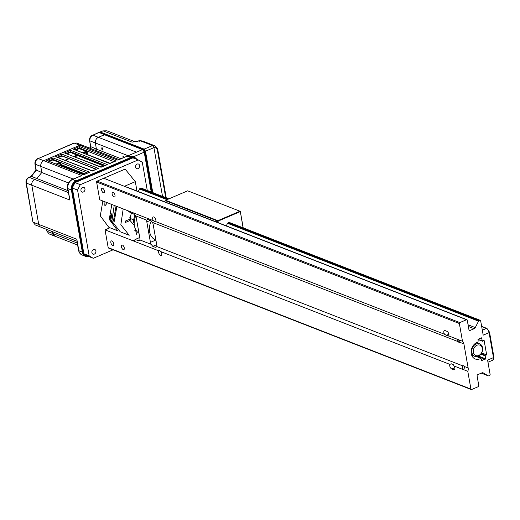 <?xml version="1.0" encoding="UTF-8"?>
<svg xmlns="http://www.w3.org/2000/svg" width="520" height="520" viewBox="0 0 520 520"><rect width="100%" height="100%" fill="white"/><g stroke="black" fill="none" stroke-linecap="round" stroke-linejoin="round"><path stroke-width="0.78" d="M105.242 134.719L98.833 132.464M104.572 134.648L99.086 132.509L92.866 135.174L98.352 137.312L104.585 134.738M98.514 132.6L99.086 132.509L98.514 132.6M98.352 137.312C96.187 138.495 95.206 140.387 95.401 142.994L89.915 140.855C89.72 138.249 90.708 136.357 92.866 135.174L98.657 132.496M46.748 229.444L47.105 231.303L52.591 233.441L54.847 236.151M52.591 233.441L52.234 231.582M38.721 224.38L31.818 185.218L26.338 183.079L32.903 221.93L35.256 224.939L33.241 222.242L76.83 239.265L78.845 250.705L82.342 252.07A7.228 5.688 111.3 0 0 85.514 256.321A7.228 5.688 111.3 0 0 88.576 256.432M69.914 200.057L67.483 188.227A2.275 0.858 -10 0 0 67.899 188.611L69.914 200.057L31.818 185.218M35.77 179.004L36.868 178.51L41.75 172.523L40.768 166.381L35.282 164.242L36.264 170.385L31.389 176.371L28.782 177.333L31.389 176.371L36.868 178.51M30.94 176.364L35.952 170.222L34.951 163.937A1.833 0.676 -9.1 0 0 35.282 164.242C35.087 161.636 36.075 159.744 38.239 158.561L43.719 160.7C41.555 161.883 40.573 163.774 40.768 166.381M43.719 160.7L79.755 145.275L43.739 160.693L81.841 175.552L72.534 179.536L76.024 180.901L130.65 157.515A1.099 0.539 66.8 0 1 131.183 158.028L76.557 181.415A1.099 0.539 -113.2 0 0 76.024 180.901A7.228 5.688 111.3 0 0 71.389 189.975L67.899 188.611A7.228 5.688 -68.7 0 1 72.534 179.536A2.275 1.111 -113.2 0 0 72.007 179.524L81.841 175.552M142.72 149.669L104.423 134.713L98.365 137.306L136.468 152.172L117.858 160.134L79.768 145.269A4.583 3.607 -68.7 0 1 82.154 145.184L79.768 145.269L43.739 160.693A4.583 3.607 -68.7 0 0 40.781 166.374L41.769 172.53L68.4 182.917M82.42 145.288L118.814 159.484M95.394 150.345L96.382 149.136L95.401 142.994M49.114 161.161L53.144 159.439M57.941 157.385L61.757 155.747M66.775 153.602L70.798 151.879M75.602 149.825L79.632 148.096M152.62 145.607L152.718 145.581A1.833 1.371 77 0 1 154.024 147.595L145.477 151.203L144.125 149.117L152.581 145.594L153.927 147.622M152.581 145.594L139.945 140.667L137.605 141.316L137.423 141.876L137.605 141.316L132.048 142.136L103.252 130.91L106.971 130.819L102.843 130.884L99.632 132.438M154.674 145.743L152.718 145.581L140.055 140.647L142.649 141.05L154.674 145.743C156.656 147.082 157.722 148.564 157.859 150.183L166.263 197.86M99.658 132.464L100.373 132.054L99.716 132.249M134.765 141.856L134.011 141.876M132.802 157.566L134.316 157.742M139.653 141.258L139.822 140.627L133.432 141.941M100.373 132.054L144.125 149.117L144.963 149.897M144.755 150.053L145.477 151.203L152.776 192.595M162.526 196.397L153.933 147.673M36.842 170.326L41.75 172.523M89.57 148.077L90.584 146.835L89.583 140.549L90.896 146.998L89.908 148.207M91.468 146.939L96.382 149.136L95.407 142.994A4.583 3.607 -68.7 0 1 98.365 137.306L104.585 134.778M67.873 153.498L67.931 153.108M87.373 172.939L60.385 162.416L60.677 163.189L59.917 163.241L60.125 164.554L60.886 164.495A0.552 0.436 -68.7 0 1 60.684 165.081L84.26 174.278M60.236 165.503A40.079 31.538 -68.7 0 1 60.684 165.081M124.144 157.203L122.967 155.968L123.013 157.69M102.18 147.751L101.881 147.745C101.615 149.136 101.94 149.929 102.856 150.118L102.18 147.751M120.763 158.652L96.395 149.142L95.407 150.352M76.817 241.169L40.742 227.097A4.583 3.607 -68.7 0 1 38.727 224.4L31.811 185.192A4.583 3.607 -68.7 0 1 34.755 179.439L36.874 178.529L67.906 190.632M36.874 178.529L41.769 172.53M76.583 181.461A6.825 5.369 111.3 0 0 72.209 190.028L72.098 190.034A6.903 5.434 -68.7 0 1 76.525 181.369M72.209 190.028L83.155 252.122A6.825 5.369 111.3 0 0 88.433 256.38M88.523 256.412A6.903 5.434 -68.7 0 1 83.044 252.135L83.155 252.122M135.083 157.677L134.043 156.526A0.916 0.546 -50.1 0 0 133.848 157.144M77.493 244.985L54.607 236.061A4.583 3.607 -68.7 0 1 52.611 233.435L52.254 231.589M143.513 149.682L143.345 149.597A1.911 0.936 66.8 0 1 144.749 151.769L151.951 192.27M104.897 134.862L105.378 134.791M142.72 149.689L144.261 152.061L151.307 192.023M151.242 191.997L144.222 152.172L134.043 156.526L127.185 156.162L142.545 149.584A2.275 1.111 66.8 0 1 144.222 152.172L144.261 152.061M127.185 156.162L132.594 156.65L134.44 157.372A7.228 5.688 111.3 0 0 130.65 157.515L127.185 156.162M131.151 157.983A6.903 5.434 -68.7 0 1 136.721 159.347M136.63 159.309A6.825 5.369 111.3 0 0 131.209 158.073M88.699 256.483L85.514 256.321L82.017 254.956A7.228 5.688 -68.7 0 1 78.845 250.705A2.275 0.858 170 0 1 78.436 250.322L76.83 239.265M65.195 160.732L68.822 158.659L95.888 169.214M66.242 160.622L68.822 158.659L62.017 156.006L61.666 155.48L57.668 157.196L55.62 156.722L92.359 170.807L98.365 168.363L92.359 171.054L55.62 156.722L61.77 154.089L61.666 155.48M58.396 157.56L62.017 156.006M60.385 162.416L53.144 159.38L52.943 157.872L52.403 159.445L48.841 160.972L46.794 160.505L83.531 174.59L89.681 172.198L83.531 174.831L46.794 160.505L52.943 157.872L89.681 172.198M49.562 161.337L52.78 159.959A0.552 0.436 -68.7 0 0 53.144 159.38L52.403 159.445M105.008 165.373L70.805 151.821A0.552 0.436 -68.7 0 1 70.441 152.399L77.434 155.298L78.046 154.856L78.208 155.181L77.434 155.298M67.223 153.777L70.441 152.399M73.593 156.656L77.519 155.46L103.578 165.952M104.683 165.503L78.208 155.181A0.552 0.436 -68.7 0 1 77.766 155.89L73.788 156.676M70.064 151.886L70.805 151.821L70.603 150.312L107.341 164.638L101.056 166.972L64.454 152.945L70.603 150.312L70.064 151.886L66.398 153.459M107.341 164.638L101.03 167.252L64.454 152.945M113.867 161.603L79.632 148.044A0.552 0.436 -68.7 0 1 79.274 148.623L86.047 151.262L86.405 151.905L83.798 153.017M86.268 151.515L86.873 151.073L87.165 151.847L86.405 151.905L86.769 154.18M79.632 148.044L79.43 146.53L116.168 160.862L110.019 163.248L73.281 149.162L79.43 146.53L78.897 148.109L75.329 149.637L73.281 149.162L109.96 163.663M82.823 152.64L86.047 151.262A0.552 0.436 111.3 0 0 86.405 150.683M76.05 150.001L79.274 148.623L79.196 148.285M60.125 164.554L59.449 165.191M52.78 159.959L59.553 162.597L59.917 163.241L57.311 164.359M56.336 163.976L59.553 162.597A0.552 0.436 111.3 0 0 59.917 162.026M134.927 227.832L136.656 234.332M125.32 221.091L125.392 222.482L130.052 220.487L128.323 219.811M131.365 213.064L129.818 219.167L125.158 221.162L125.392 222.482M130.052 220.487L133.399 224.51L134.264 224.757M129.617 220.311L131.294 218.888M114.224 205.413L111.865 221.247L120.231 231.777L129.201 235.274L120.828 224.744L123.195 208.91M116.851 206.44L114.296 221.332L113.464 221.006L114.198 220.694M113.464 221.006L116.019 206.115M110.214 220.298L109.844 219.122L111.54 213.844M102.849 200.98L100.302 215.872L108.856 227.338L117.826 230.834L109.265 219.369L111.82 204.477M107.4 202.755L105.437 205.29L104.806 205.328L104.942 201.792M112.242 222.658L110.87 219.993L111.573 215.69L110.767 215.371L110.071 219.681L112.086 222.827L112.885 223.139M129.513 220.272L131.079 218.797M110.767 215.371L111.54 213.869M113.074 249.821L93.314 258.284A54.113 42.582 -68.7 0 1 89.167 255.833L83.895 253.78L72.3 188.025L77.571 190.08A54.113 42.582 -68.7 0 1 80.334 184.678L75.062 182.618L132.906 157.859L138.177 159.913A54.113 42.582 -68.7 0 1 142.324 162.363L147.277 190.45M83.895 253.78A54.113 42.582 111.3 0 0 88.042 256.224L93.314 258.284M89.167 255.833L77.571 190.08M75.062 182.618A54.113 42.582 111.3 0 0 72.3 188.025M80.334 184.678L138.177 159.913M82.556 187.467A2.496 1.963 111.3 0 0 80.931 189.819A2.496 1.963 111.3 0 0 82.05 192.069A2.496 1.963 111.3 0 0 83.356 192.017A2.496 1.963 111.3 0 0 84.981 189.664A2.496 1.963 111.3 0 0 83.863 187.421A2.496 1.963 111.3 0 0 82.556 187.467M93.502 249.561A2.496 1.963 111.3 0 0 91.884 251.914A2.496 1.963 111.3 0 0 93.002 254.163A2.496 1.963 111.3 0 0 94.309 254.111A2.496 1.963 111.3 0 0 95.934 251.764A2.496 1.963 111.3 0 0 94.816 249.516A2.496 1.963 111.3 0 0 93.502 249.561M137.183 164.079A2.496 1.963 111.3 0 0 135.558 166.433A2.496 1.963 111.3 0 0 136.675 168.681A2.496 1.963 111.3 0 0 137.982 168.63A2.496 1.963 111.3 0 0 139.607 166.283A2.496 1.963 111.3 0 0 138.489 164.034A2.496 1.963 111.3 0 0 137.183 164.079M489.326 332.007A1.099 0.416 170 0 1 489.528 332.195A1.099 0.416 170 0 1 489.073 332.631L493.48 357.611A1.099 0.416 -10 0 0 493.928 357.175L492.817 360.165A3.666 1.794 -113.2 0 0 493.48 357.611L487.591 360.132L490.126 374.491A0.734 0.579 -68.7 0 1 489.651 375.414L488.631 375.85A0.734 0.579 -68.7 0 1 488.183 375.83L483.269 372.931A2.204 1.729 -68.7 0 0 483.067 372.834A2.204 1.729 -68.7 0 0 481.916 372.879L477.809 374.641A1.099 0.865 -68.7 0 0 477.1 376.019L478.81 385.723A0.734 0.579 -68.7 0 1 478.341 386.646L471.627 389.512A0.734 0.579 -68.7 0 1 470.925 389.097L467.799 371.365A5.506 4.329 111.3 0 0 468.15 367.978L463.899 343.889A5.506 4.329 111.3 0 0 462.488 341.257L459.362 323.525A0.734 0.579 -68.7 0 1 459.829 322.601L97.084 181.109L125.145 169.091L135.31 181.649L124.423 186.31L103.76 178.256L466.544 319.728A0.734 0.579 -68.7 0 1 467.246 320.144L468.956 329.849A1.099 0.865 -68.7 0 0 470.015 330.473L474.13 328.712A2.204 1.729 -68.7 0 0 475.274 327.594L478.543 321.185A0.734 0.579 -68.7 0 1 478.926 320.814L227.955 222.917A0.734 0.579 -68.7 0 0 227.572 223.294L478.543 321.185M136.962 191.009L135.31 181.649M453.226 364.553L451.328 363.812L449.859 364.371A2.743 1.339 -113.2 0 0 449.748 365.885A2.743 1.339 -113.2 0 0 451.763 368.999L453.661 369.74A2.743 1.339 -113.2 0 0 454.304 369.759A2.743 1.339 -113.2 0 0 454.103 366.022L453.226 364.553M158.6 252.323A2.743 1.339 -113.2 0 0 161.258 255.457A2.743 1.339 -113.2 0 0 161.752 253.552A2.743 1.339 -113.2 0 0 161.05 251.719L159.425 250.276L158.71 250.809A2.743 1.339 -113.2 0 0 158.6 252.323M444.548 334.256L446.31 335.354L448.793 335.913A2.743 1.339 -113.2 0 0 448.584 333.326A2.743 1.339 -113.2 0 0 446.882 331.279L444.984 330.544A2.743 1.339 -113.2 0 0 444.347 330.525A2.743 1.339 -113.2 0 0 443.853 332.43A2.743 1.339 -113.2 0 0 444.548 334.256L155.747 221.611A2.743 1.339 -113.2 0 0 155.851 220.097A2.743 1.339 -113.2 0 0 153.198 216.957A2.743 1.339 -113.2 0 0 152.698 218.862A2.743 1.339 -113.2 0 0 153.4 220.694C154.966 221.819 155.747 222.125 155.747 221.611L155.688 221.858M448.832 335.829L448.207 336.096L448.793 335.913L457.204 339.222M454.103 366.022L462.56 369.324L462.553 365.794L156.715 246.5A3.439 1.677 66.8 0 0 156.754 244.842L153.14 224.347A3.439 1.677 -113.2 0 0 152.464 222.411L458.309 341.705A1.956 0.956 -113.2 0 0 459.582 342.453A1.956 0.956 -113.2 0 0 459.791 342.284L459.778 341.166L458.022 339.515A1.956 0.956 66.8 0 0 457.249 339.216L458.309 341.705M462.56 369.324A1.956 0.956 -113.2 0 0 463.333 369.623L464.497 367.933L464.041 366.373A1.956 0.956 -113.2 0 0 462.768 365.625A1.956 0.956 -113.2 0 0 462.553 365.794M467.799 371.365L463.463 369.577M462.488 341.257L458.022 339.515M481.676 352.976L486.688 355.004L484.094 340.281L482.488 341.25L481.442 337.818L478.205 339.203L478.029 342.062A8.989 7.072 -68.7 0 0 477.029 342.407A8.989 7.072 -68.7 0 0 471.185 350.876A8.989 7.072 -68.7 0 0 475.209 358.976A8.989 7.072 -68.7 0 0 479.921 358.8A8.989 7.072 -68.7 0 0 480.896 358.3L481.787 360.626L485.453 358.768L485.16 355.297L481.201 353.756M134.362 230.113L136.539 230.964M470.925 389.097L108.18 247.611L105.053 229.879L109.967 227.773M105.053 229.879L132.997 240.773L133.984 240.721L135.167 239.473L138.3 240.695L139.165 240.695L139.841 239.922A3.439 1.677 -113.2 0 0 139.88 238.264L136.266 217.769A3.439 1.677 66.8 0 0 135.597 215.833L133.582 213.928L130.448 212.713L127.686 210.665L99.742 199.764L96.616 182.033L459.362 323.525M139.75 237.517L135.167 239.473M135.701 216.047A14.307 11.258 111.3 0 0 139.016 233.337M134.232 221.806L133.146 221.383L134.914 214.89M134.18 223.275L133.302 222.274L134.186 222.619M133.146 221.383A8.989 7.072 111.3 0 0 133.302 222.274M150.222 220.422L146.816 221.884A3.439 1.677 66.8 0 1 146.855 220.22L147.342 219.531L148.077 219.583L150.449 220.513L152.464 222.411M167.635 199.394L139.906 188.578A0.734 0.579 111.3 0 0 139.529 188.948L166.998 199.667M139.906 188.578L140.933 188.143L168.656 198.952M168.857 198.868L141.316 188.123A0.734 0.579 111.3 0 0 140.933 188.143M138.222 191.503L139.529 188.948M466.928 319.716L127.907 187.48A0.734 0.579 111.3 0 0 127.523 187.493M151.327 221.046A14.307 11.258 111.3 0 0 155.773 240.084L155.928 240.149M146.816 221.884L150.43 242.372A3.439 1.677 -113.2 0 0 151.099 244.309L152.796 246.35L155.168 247.273L156.032 247.273L156.715 246.5M482.332 348.433A5.596 4.401 -68.7 0 1 478.738 355.459A5.596 4.401 -68.7 0 1 473.35 352.281A5.596 4.401 -68.7 0 1 476.944 345.254A5.596 4.401 -68.7 0 1 482.332 348.433M478.283 356.213A6.695 5.271 -68.7 0 1 474.773 356.35A6.695 5.271 -68.7 0 1 471.835 352.411A6.695 5.271 -68.7 0 1 476.132 344.006A6.695 5.271 -68.7 0 1 479.642 343.87A6.695 5.271 -68.7 0 1 482.579 347.809A6.695 5.271 -68.7 0 1 478.283 356.213M486.337 354.796L485.16 355.297M227.955 222.917L228.975 222.482L479.947 320.378A0.734 0.579 -68.7 0 1 480.656 320.794L483.191 335.153L489.073 332.631A3.666 1.794 -113.2 0 0 486.375 328.464L481.689 326.632M479.947 320.378L478.926 320.814M459.829 322.601L466.544 319.728M97.084 181.109A0.734 0.579 111.3 0 0 96.616 182.033M114.992 195.195A2.496 1.216 -113.2 0 0 112.573 192.348A2.496 1.216 -113.2 0 0 112.125 194.077A2.496 1.216 -113.2 0 0 114.537 196.931A2.496 1.216 -113.2 0 0 114.992 195.195M104.448 191.087A2.496 1.216 -113.2 0 0 102.031 188.233A2.496 1.216 -113.2 0 0 101.576 189.969A2.496 1.216 -113.2 0 0 103.994 192.816A2.496 1.216 -113.2 0 0 104.448 191.087M153.4 220.694L127.686 210.665M161.05 251.719L449.859 364.371M134.907 239.961L132.997 240.773L158.71 250.809M113.737 243.783A2.496 1.216 -113.2 0 0 111.319 240.929A2.496 1.216 -113.2 0 0 110.87 242.658A2.496 1.216 -113.2 0 0 113.288 245.511A2.496 1.216 -113.2 0 0 113.737 243.783M124.28 247.891A2.496 1.216 -113.2 0 0 121.869 245.037A2.496 1.216 -113.2 0 0 121.413 246.772A2.496 1.216 -113.2 0 0 123.831 249.626A2.496 1.216 -113.2 0 0 124.28 247.891M108.18 247.611A0.734 0.579 111.3 0 0 108.498 248.04L471.244 389.532M129.831 217.458A3.451 2.711 111.3 0 0 131.157 218.829L133.582 219.778M165.51 200.928L165.588 200.272L187.661 190.821L239.961 211.218L217.886 220.669L218.458 222.8M243.211 227.87L240.311 211.425L243.087 227.819M240.227 211.633L218.153 221.084M226.265 225.843L227.572 223.294M228.975 222.482A0.734 0.579 -68.7 0 1 229.632 222.736M218.14 222.677L217.867 221.13L216.112 221.884M217.867 221.13L165.782 200.811L164.021 201.565M217.886 220.669L165.588 200.272M239.876 211.256L240.311 211.425L239.961 211.218M154.024 147.595C155.779 147.349 156.923 148.395 157.45 150.735A1.833 0.689 -10 0 0 157.859 150.183M144.008 149.351L100.249 132.281M145.223 151.222L152.497 192.484M165.724 197.645L157.45 150.735M46.774 230.99L49.108 233.928L46.774 230.99L46.449 229.327M32.903 221.93L26 182.767A1.833 0.689 -10 0 0 26.338 183.079C26.104 180.479 27.06 178.568 29.211 177.346L34.671 179.478M38.239 158.561L73.859 143.117A1.833 0.897 66.8 0 1 74.289 143.13L38.239 158.561M79.768 145.269L74.289 143.13L76.694 143.039L82.173 145.178M76.889 149.637L76.823 149.298M69.485 152.438A3.302 2.6 111.3 0 0 69.316 152.88M60.677 163.189L60.886 164.495L85.066 173.927M127.816 155.63L95.407 142.994M136.468 152.172L117.858 160.134M73.19 179.017L40.781 166.374M68.237 192.498L34.755 179.439M72.098 190.034L83.044 252.135A1.099 0.416 170 0 1 82.342 252.07L71.389 189.975A1.099 0.416 -10 0 0 72.098 190.034M52.611 233.435L77.142 243.009M144.248 151.99L144.749 151.769L151.886 192.25M105.222 134.732L143.345 149.597L142.903 149.78M136.773 159.367A7.228 5.688 111.3 0 0 134.44 157.372L136.897 159.412M65.163 160.199L68.776 158.652M96.103 169.124L61.743 155.72M61.77 154.089L98.365 168.363M73.996 156.416L77.214 155.038A0.552 0.436 111.3 0 0 77.578 154.466M87.165 151.847L87.588 154.499M116.168 160.862L110.019 163.495M453.661 369.74L454.727 369.285M454.772 367.712L451.763 368.999M446.31 335.354L448.871 334.256M468.15 367.978L464.041 366.373M463.899 343.889L459.791 342.284M482.313 330.2L486.375 328.464A1.099 0.865 -68.7 0 1 486.954 328.439L489.528 332.195L493.928 357.175M150.43 242.372L155.773 240.084M152.796 246.35L156.722 244.667M146.855 220.22L135.597 215.833M139.841 239.922L151.099 244.309M139.789 240.058L138.3 240.695M156.663 246.636L155.168 247.273M477.88 356.369L485.219 359.229M485.453 358.768L478.569 356.083M481.981 360.613L481.65 360.49M476.606 356.623L480.896 358.3M480.876 354.178L484.919 355.758M481.357 337.857L481.793 338.026M482.326 341.036L478.029 339.359M220.955 219.356L221.605 219.609M220.584 220.044L219.934 219.791M219.297 220.064L219.947 220.317M475.274 327.594L468.065 324.779M468.364 326.463L474.13 328.712M470.015 330.473L469.034 330.089M482.859 372.769L483.269 372.931M488.183 375.83L481.293 373.146L488.248 375.863M102.843 130.884L99.957 132.035M135.005 141.758L106.971 130.819M139.971 140.615L142.642 141.05M49.108 233.928L54.593 236.067M35.256 224.939L40.45 226.967M26 182.767C25.747 180.317 26.676 178.51 28.782 177.333M34.951 163.937C34.736 161.48 35.685 159.679 37.811 158.548M73.859 143.117L76.694 143.039M89.583 140.549C89.362 138.093 90.317 136.292 92.443 135.161M151.977 192.283L144.82 151.697M143.435 149.597L105.313 134.726M142.642 149.578L104.52 134.713M151.34 192.036L144.294 152.094M82.017 254.956L79.495 252.947L78.436 250.322M67.483 188.227C67.093 184.262 68.601 181.363 72.007 179.524M492.817 360.165L487.962 362.238M481.936 326.482L486.954 328.439M481.13 358.274L476.853 356.603M479.642 343.87L476.509 342.654M474.773 356.35L471.647 355.128M482.488 341.25L477.978 339.495M480.337 320.359L229.359 222.469M221.806 219.525L221.156 219.271M486.525 354.79L481.715 352.911"/></g></svg>
